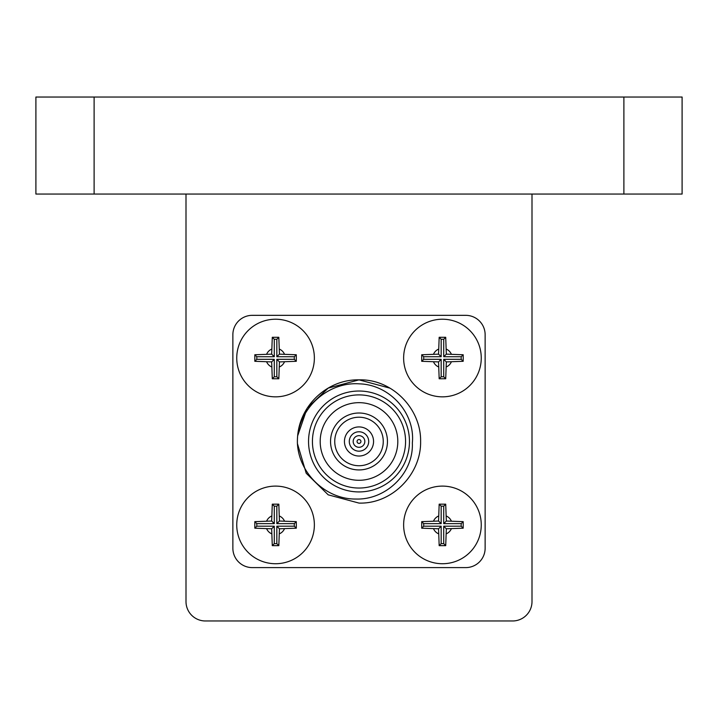 <?xml version="1.0" encoding="UTF-8"?>
<svg xmlns="http://www.w3.org/2000/svg" width="718" height="718" viewBox="0 0 718 718"><rect width="100%" height="100%" fill="white"/><g stroke="black" fill="none" stroke-linecap="round" stroke-linejoin="round"><path stroke-width="1.08" d="M236.743 358.031A38.808 38.808 0 0 1 275.559 319.223A38.808 38.808 0 0 1 314.367 358.031A38.808 38.808 0 0 1 275.559 396.839A38.808 38.808 0 0 1 236.743 358.031A38.808 38.808 0 0 0 275.559 396.839A38.808 38.808 0 0 0 314.367 358.031M254.818 354.755L254.818 361.298L271.673 361.908L272.284 378.763L278.826 378.763L279.437 361.908L296.292 361.298L296.319 358.031L296.292 354.755L279.437 354.145L278.826 337.298L272.284 337.298L271.673 354.145L254.818 354.755L256.811 356.747L256.811 359.314L254.818 361.298M463.209 358.031L463.182 354.755L446.327 354.145L445.716 337.298L439.174 337.298L438.563 354.145L421.708 354.755L421.708 361.298L438.563 361.908L439.174 378.763L445.716 378.763L446.327 361.908L463.182 361.298L463.209 358.031M403.633 358.031A38.808 38.808 0 0 1 442.441 319.223A38.808 38.808 0 0 1 481.257 358.031A38.808 38.808 0 0 1 442.441 396.839A38.808 38.808 0 0 1 403.633 358.031A38.808 38.808 0 0 0 442.441 396.839A38.808 38.808 0 0 0 481.257 358.031M403.633 524.912A38.808 38.808 0 0 1 442.441 486.104A38.808 38.808 0 0 1 481.257 524.912A38.808 38.808 0 0 1 442.441 563.729A38.808 38.808 0 0 1 403.633 524.912A38.808 38.808 0 0 0 442.441 563.729A38.808 38.808 0 0 0 481.257 524.912M421.708 521.645L421.708 528.188L438.563 528.798L439.174 545.653L445.716 545.653L446.327 528.798L463.182 528.188L463.209 524.912L463.182 521.645L446.327 521.035L445.716 504.18L439.174 504.18L438.563 521.035L421.708 521.645L423.701 523.637L423.701 526.195L421.708 528.188M296.319 524.912L296.292 521.645L279.437 521.035L278.826 504.18L272.284 504.18L271.673 521.035L254.818 521.645L254.818 528.188L271.673 528.798L272.284 545.653L278.826 545.653L279.437 528.798L296.292 528.188L296.319 524.912M236.743 524.912A38.808 38.808 0 0 1 275.559 486.104A38.808 38.808 0 0 1 314.367 524.912A38.808 38.808 0 0 1 275.559 563.729A38.808 38.808 0 0 1 236.743 524.912A38.808 38.808 0 0 0 275.559 563.729A38.808 38.808 0 0 0 314.367 524.912M532.002 194.057L532.002 601.567A19.404 19.404 0 0 1 512.598 620.971L205.402 620.971A19.404 19.404 0 0 1 185.998 601.567L185.998 194.057M94.112 194.057L35.9 194.057L35.9 97.029L94.112 97.029L94.112 194.057L623.888 194.057L623.888 97.029L682.1 97.029L682.1 194.057L623.888 194.057M94.112 97.029L623.888 97.029M485.135 334.741L485.135 548.202L485.135 334.741A19.404 19.404 0 0 0 465.731 315.337L252.269 315.337L465.731 315.337M232.865 548.202L232.865 334.741L232.865 548.202A19.404 19.404 0 0 0 252.269 567.606L465.731 567.606L252.269 567.606M252.269 315.337A19.404 19.404 0 0 0 232.865 334.741M465.731 567.606A19.404 19.404 0 0 0 485.135 548.202M274.276 506.172L274.276 523.637L256.811 523.637L256.811 526.195L274.276 526.195L274.276 543.661L276.834 543.661L276.834 526.195L294.299 526.195L294.299 523.637L276.834 523.637L276.834 506.172L274.276 506.172L272.284 504.18M274.276 523.637L271.673 521.035M276.834 506.172L278.826 504.18M276.834 523.637L279.437 521.035M294.299 523.637L296.292 521.645M294.299 526.195L296.292 528.188M276.834 526.195L279.437 528.798M276.834 543.661L278.826 545.653M274.276 543.661L272.284 545.653M274.276 526.195L271.673 528.798M256.811 526.195L254.818 528.188M256.811 523.637L254.818 521.645M423.701 526.195L441.166 526.195L441.166 543.661L439.174 545.653M441.166 543.661L443.724 543.661L445.716 545.653M441.166 526.195L438.563 528.798M443.724 543.661L443.724 526.195L461.189 526.195L461.189 523.637L443.724 523.637L443.724 506.172L441.166 506.172L441.166 523.637L423.701 523.637M441.166 523.637L438.563 521.035M441.166 506.172L439.174 504.18M443.724 506.172L445.716 504.18M443.724 523.637L446.327 521.035M461.189 523.637L463.182 521.645M461.189 526.195L463.182 528.188M443.724 526.195L446.327 528.798M443.724 376.779L443.724 359.314L461.189 359.314L461.189 356.747L443.724 356.747L443.724 339.282L441.166 339.282L441.166 356.747L423.701 356.747L423.701 359.314L441.166 359.314L441.166 376.779L443.724 376.779L445.716 378.763M443.724 359.314L446.327 361.908M441.166 376.779L439.174 378.763M441.166 359.314L438.563 361.908M423.701 359.314L421.708 361.298M423.701 356.747L421.708 354.755M441.166 356.747L438.563 354.145M441.166 339.282L439.174 337.298M443.724 339.282L445.716 337.298M443.724 356.747L446.327 354.145M461.189 356.747L463.182 354.755M461.189 359.314L463.182 361.298M256.811 359.314L274.276 359.314L274.276 376.779L276.834 376.779L276.834 359.314L294.299 359.314L294.299 356.747L276.834 356.747L276.834 339.282L278.826 337.298M276.834 339.282L274.276 339.282L272.284 337.298M276.834 356.747L279.437 354.145M294.299 356.747L296.292 354.755M294.299 359.314L296.292 361.298M276.834 359.314L279.437 361.908M276.834 376.779L278.826 378.763M274.276 376.779L272.284 378.763M274.276 359.314L271.673 361.908M274.276 339.282L274.276 356.747L256.811 356.747M274.276 356.747L271.673 354.145M308.543 441.471A50.457 50.457 0 0 1 359 391.023A50.457 50.457 0 0 1 409.457 441.471A50.457 50.457 0 0 1 359 491.929A50.457 50.457 0 0 1 308.543 441.471A50.457 50.457 0 0 0 359 491.929A50.457 50.457 0 0 0 409.457 441.471M397.808 441.471A38.808 38.808 0 0 1 359 480.288A38.808 38.808 0 0 1 320.192 441.471A38.808 38.808 0 0 1 359 402.663A38.808 38.808 0 0 1 397.808 441.471M330.54 441.471A28.46 28.46 0 0 0 359 469.931A28.46 28.46 0 0 0 387.46 441.471A28.46 28.46 0 0 0 359 413.012A28.46 28.46 0 0 0 330.54 441.471M357.061 441.471A1.939 1.939 0 0 0 359 443.41A1.939 1.939 0 0 0 360.939 441.471A1.939 1.939 0 0 0 359 439.533A1.939 1.939 0 0 0 357.061 441.471M364.825 441.471A5.825 5.825 0 0 0 359 435.655A5.825 5.825 0 0 0 353.175 441.471A5.825 5.825 0 0 0 359 447.296A5.825 5.825 0 0 0 364.825 441.471M368.702 441.471A9.702 9.702 0 0 0 359 431.769A9.702 9.702 0 0 0 349.298 441.471A9.702 9.702 0 0 0 359 451.173A9.702 9.702 0 0 0 368.702 441.471M344.443 441.471A14.557 14.557 0 0 0 359 456.029A14.557 14.557 0 0 0 373.557 441.471A14.557 14.557 0 0 0 359 426.923A14.557 14.557 0 0 0 344.443 441.471M334.741 441.471A24.259 24.259 0 0 0 359 465.731A24.259 24.259 0 0 0 383.259 441.471A24.259 24.259 0 0 0 359 417.212A24.259 24.259 0 0 0 334.741 441.471M389.802 388.115L359 379.858L328.198 388.115L307.187 408.129L297.647 435.871A61.613 61.613 0 0 0 297.423 443.598L306.218 473.261L328.198 494.828L359 503.085C392.145 504.162 421.233 474.167 420.613 441.471C421.233 408.775 392.145 378.781 359 379.858L328.198 388.115L307.187 408.129L297.647 435.871L307.187 408.129L328.198 388.115L359 379.858L328.198 388.115L307.187 408.129L297.647 435.871L307.187 408.129L328.198 388.115L359 379.858L328.198 388.115L307.187 408.129L297.647 435.871C300.977 406.119 329.221 381.68 359.287 383.852C389.327 384.543 415.435 412.814 412.338 443.015C413.721 473.333 386.024 500.033 356.011 499.037C325.9 499.477 299.029 473.503 297.423 443.598L306.218 473.261L328.198 494.828L359 503.085C392.145 504.162 421.233 474.167 420.613 441.471C421.233 408.775 392.145 378.781 359 379.858C327.875 379.167 300.214 404.755 297.647 435.871M297.423 443.598L306.218 473.261L328.198 494.828L359 503.085L328.198 494.828L306.218 473.261L297.423 443.598L306.218 473.261L328.198 494.828L359 503.085L328.198 494.828L306.218 473.261L297.423 443.598L306.218 473.261L328.198 494.828L359 503.085C392.145 504.162 421.233 474.167 420.613 441.471C421.233 408.775 392.145 378.781 359 379.858C392.145 378.781 421.233 408.775 420.613 441.471C421.233 474.167 392.145 504.162 359 503.085C392.145 504.162 421.233 474.167 420.613 441.471C421.233 408.775 392.145 378.781 359 379.858M271.673 349.136A9.702 9.702 0 0 0 266.665 354.145M284.454 354.145A9.702 9.702 0 0 0 279.437 349.136M438.563 349.136A9.702 9.702 0 0 0 433.546 354.145M451.335 354.145A9.702 9.702 0 0 0 446.327 349.136M438.563 516.027A9.702 9.702 0 0 0 433.546 521.035M451.335 521.035A9.702 9.702 0 0 0 446.327 516.027M271.673 516.027A9.702 9.702 0 0 0 266.665 521.035M284.454 521.035A9.702 9.702 0 0 0 279.437 516.027M266.665 361.908A9.702 9.702 0 0 0 271.673 366.925M279.437 366.925A9.702 9.702 0 0 0 284.454 361.908M446.327 366.925A9.702 9.702 0 0 0 451.335 361.908M433.546 528.798A9.702 9.702 0 0 0 438.563 533.806M446.327 533.806A9.702 9.702 0 0 0 451.335 528.798M279.437 533.806A9.702 9.702 0 0 0 284.454 528.798M433.546 361.908A9.702 9.702 0 0 0 438.563 366.925M266.665 528.798A9.702 9.702 0 0 0 271.673 533.806M405.571 441.471A46.571 46.571 0 0 0 359 394.9A46.571 46.571 0 0 0 312.429 441.471A46.571 46.571 0 0 0 359 488.043A46.571 46.571 0 0 0 405.571 441.471"/></g></svg>
